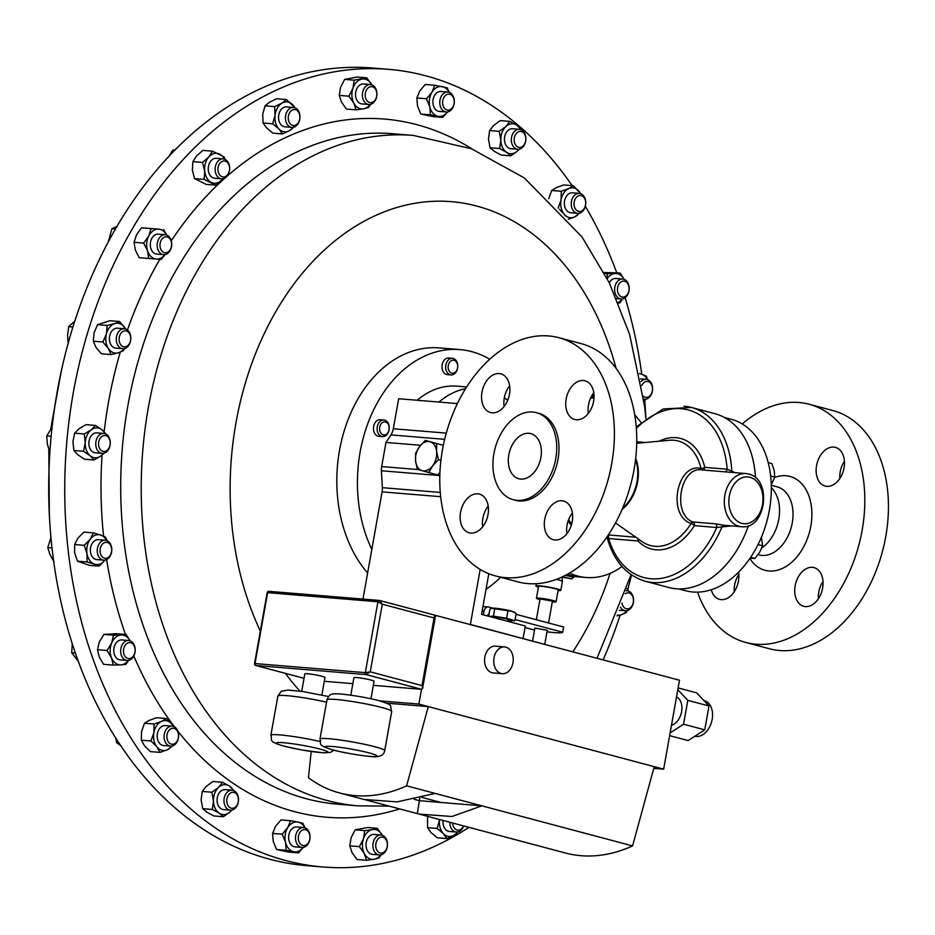 <?xml version="1.0" encoding="UTF-8"?>
<svg xmlns="http://www.w3.org/2000/svg" width="935" height="935" viewBox="0 0 935 935"><rect width="100%" height="100%" fill="white"/><g stroke="black" fill="none" stroke-linecap="round" stroke-linejoin="round"><path stroke-width="1.4" d="M839.817 478.498A20.009 13.663 104.9 0 1 844.422 461.212M826.809 486.34A20.009 13.663 104.9 0 1 825.161 486.06A20.009 13.663 104.9 0 1 816.804 464.391A20.009 13.663 104.9 0 1 833.798 447.094A20.009 13.663 104.9 0 1 835.446 447.386A20.009 13.663 104.9 0 1 843.802 469.043A20.009 13.663 104.9 0 1 826.809 486.34M818.405 598.739A20.009 13.663 104.9 0 1 822.999 581.453M805.386 606.581A20.009 13.663 104.9 0 1 803.749 606.289A20.009 13.663 104.9 0 1 795.381 584.632A20.009 13.663 104.9 0 1 812.375 567.335A20.009 13.663 104.9 0 1 814.023 567.615A20.009 13.663 104.9 0 1 822.379 589.284A20.009 13.663 104.9 0 1 805.386 606.581M734.22 591.808A20.009 13.663 104.9 0 1 738.814 574.511M738.545 572.208A20.009 13.663 104.9 0 1 721.212 599.639A20.009 13.663 104.9 0 1 719.564 599.358A20.009 13.663 104.9 0 1 711.278 589.74M470.796 533.067A20.009 13.663 -75.1 0 0 487.789 515.769A20.009 13.663 -75.1 0 0 479.433 494.112A20.009 13.663 -75.1 0 0 477.785 493.82A20.009 13.663 -75.1 0 0 460.791 511.118A20.009 13.663 -75.1 0 0 469.148 532.786A20.009 13.663 -75.1 0 0 470.796 533.067M554.981 539.998A20.009 13.663 -75.1 0 0 571.975 522.712A20.009 13.663 -75.1 0 0 563.606 501.043A20.009 13.663 -75.1 0 0 561.97 500.763A20.009 13.663 -75.1 0 0 544.976 518.06A20.009 13.663 -75.1 0 0 553.333 539.717A20.009 13.663 -75.1 0 0 554.981 539.998M576.392 419.757A20.009 13.663 -75.1 0 0 593.386 402.471A20.009 13.663 -75.1 0 0 585.029 380.802A20.009 13.663 -75.1 0 0 583.382 380.522A20.009 13.663 -75.1 0 0 566.388 397.819A20.009 13.663 -75.1 0 0 574.745 419.476A20.009 13.663 -75.1 0 0 576.392 419.757M492.207 412.826A20.009 13.663 -75.1 0 0 509.201 395.528A20.009 13.663 -75.1 0 0 500.844 373.871A20.009 13.663 -75.1 0 0 499.197 373.579A20.009 13.663 -75.1 0 0 482.215 390.877A20.009 13.663 -75.1 0 0 490.571 412.545A20.009 13.663 -75.1 0 0 492.207 412.826M520.748 479.082A23.34 15.942 -75.1 0 0 540.582 458.91A23.34 15.942 -75.1 0 0 530.823 433.63A23.34 15.942 -75.1 0 0 528.906 433.302A23.34 15.942 -75.1 0 0 509.084 453.475A23.34 15.942 -75.1 0 0 518.832 478.755A23.34 15.942 -75.1 0 0 520.748 479.082M388.563 69.342L372.516 68.021A400.168 290.084 94.7 0 0 53.914 412.569A400.168 290.084 94.7 0 0 263.051 857.348A400.168 290.084 94.7 0 0 306.785 865.658L322.832 866.979A400.168 290.084 -85.3 0 1 65.053 470.772A400.168 290.084 -85.3 0 1 350.111 69.681A400.168 290.084 -85.3 0 1 388.563 69.342A400.168 290.084 -85.3 0 1 572.138 185.633M105.982 435.71A8.018 5.809 -85.3 0 1 109.979 445.305A8.018 5.809 -85.3 0 1 102.78 451.313A8.018 5.809 -85.3 0 1 98.783 441.729A8.018 5.809 -85.3 0 1 105.982 435.71M105.012 433.665A10.005 7.246 -85.3 0 1 110.155 444.826A10.005 7.246 -85.3 0 1 102.195 453.37A10.005 7.246 -85.3 0 1 101.015 453.136A10.005 7.246 -85.3 0 1 95.884 441.986A10.005 7.246 -85.3 0 1 103.843 433.431A10.005 7.246 -85.3 0 1 105.012 433.665M103.843 433.431L96.959 432.87A10.005 7.246 94.7 0 0 89 441.413A10.005 7.246 94.7 0 0 94.143 452.575A10.005 7.246 94.7 0 0 95.312 452.809L102.195 453.37M624.966 296.64A8.018 5.809 -85.3 0 1 617.696 291.825A8.018 5.809 -85.3 0 1 621.6 281.587A8.018 5.809 -85.3 0 1 628.858 286.402A8.018 5.809 -85.3 0 1 624.966 296.64M624.019 298.394A10.005 7.246 -85.3 0 1 621.097 298.978A10.005 7.246 -85.3 0 1 614.669 290.423A10.005 7.246 -85.3 0 1 619.823 279.6A10.005 7.246 -85.3 0 1 622.733 279.027A10.005 7.246 -85.3 0 1 629.162 287.571A10.005 7.246 -85.3 0 1 624.019 298.394M622.733 279.027L615.861 278.466A10.005 7.246 94.7 0 0 612.939 279.039A10.005 7.246 94.7 0 0 609.281 282.779M127.604 643.07A8.018 5.809 -85.3 0 1 134.862 647.885A8.018 5.809 -85.3 0 1 130.958 658.135A8.018 5.809 -85.3 0 1 123.701 653.32A8.018 5.809 -85.3 0 1 127.604 643.07M125.816 641.094A10.005 7.246 -85.3 0 1 128.738 640.522A10.005 7.246 -85.3 0 1 135.166 649.065A10.005 7.246 -85.3 0 1 130.012 659.888A10.005 7.246 -85.3 0 1 127.09 660.461A10.005 7.246 -85.3 0 1 120.673 651.917A10.005 7.246 -85.3 0 1 125.816 641.094M128.738 640.522L121.866 639.949A10.005 7.246 94.7 0 0 118.944 640.522A10.005 7.246 94.7 0 0 113.789 651.344A10.005 7.246 94.7 0 0 120.218 659.888L127.09 660.461M376.793 95.288A8.018 5.809 -85.3 0 1 370.237 102.605A8.018 5.809 -85.3 0 1 365.246 93.968A8.018 5.809 -85.3 0 1 371.814 86.651A8.018 5.809 -85.3 0 1 376.793 95.288M376.863 95.335A10.005 7.246 -85.3 0 1 368.834 104.486A10.005 7.246 -85.3 0 1 362.453 93.687A10.005 7.246 -85.3 0 1 370.482 84.547A10.005 7.246 -85.3 0 1 376.863 95.335M370.482 84.547L363.598 83.975A10.005 7.246 94.7 0 0 355.569 93.126A10.005 7.246 94.7 0 0 361.962 103.914L368.834 104.486M375.765 844.434A8.018 5.809 -85.3 0 1 382.333 837.117A8.018 5.809 -85.3 0 1 387.312 845.743A8.018 5.809 -85.3 0 1 380.755 853.071A8.018 5.809 -85.3 0 1 375.765 844.434M372.971 844.153A10.005 7.246 -85.3 0 1 381.001 835.002A10.005 7.246 -85.3 0 1 387.382 845.801A10.005 7.246 -85.3 0 1 379.353 854.952A10.005 7.246 -85.3 0 1 372.971 844.153M381.001 835.002L374.117 834.441A10.005 7.246 94.7 0 0 366.088 843.592A10.005 7.246 94.7 0 0 372.481 854.38L379.353 854.952M524.395 144.282A8.018 5.809 -85.3 0 1 516.178 145.766A8.018 5.809 -85.3 0 1 515.524 134.547A8.018 5.809 -85.3 0 1 523.752 133.062A8.018 5.809 -85.3 0 1 524.395 144.282M524.126 145.369A10.005 7.246 -85.3 0 1 517.78 149.273A10.005 7.246 -85.3 0 1 511.831 143.452A10.005 7.246 -85.3 0 1 513.07 133.226A10.005 7.246 -85.3 0 1 519.416 129.334A10.005 7.246 -85.3 0 1 525.365 135.154A10.005 7.246 -85.3 0 1 524.126 145.369M519.416 129.334L512.544 128.761A10.005 7.246 94.7 0 0 506.186 132.665A10.005 7.246 94.7 0 0 504.947 142.891A10.005 7.246 94.7 0 0 510.896 148.7L517.78 149.273M228.175 795.44A8.018 5.809 -85.3 0 1 236.391 793.944A8.018 5.809 -85.3 0 1 237.034 805.164A8.018 5.809 -85.3 0 1 228.818 806.66A8.018 5.809 -85.3 0 1 228.175 795.44M225.709 794.119A10.005 7.246 -85.3 0 1 232.055 790.215A10.005 7.246 -85.3 0 1 238.004 796.036A10.005 7.246 -85.3 0 1 236.765 806.262A10.005 7.246 -85.3 0 1 230.419 810.154A10.005 7.246 -85.3 0 1 224.47 804.345A10.005 7.246 -85.3 0 1 225.709 794.119M232.055 790.215L225.183 789.654A10.005 7.246 94.7 0 0 218.825 793.546A10.005 7.246 94.7 0 0 217.586 803.773A10.005 7.246 94.7 0 0 223.535 809.593L230.419 810.154M298.826 834.71A8.018 5.809 -85.3 0 1 306.528 830.128A8.018 5.809 -85.3 0 1 309.473 840.471A8.018 5.809 -85.3 0 1 301.76 845.065A8.018 5.809 -85.3 0 1 298.826 834.71M296.15 833.88A10.005 7.246 -85.3 0 1 303.606 827.51A10.005 7.246 -85.3 0 1 309.427 841.068A10.005 7.246 -85.3 0 1 301.958 847.449A10.005 7.246 -85.3 0 1 296.15 833.88M303.606 827.51L296.734 826.937A10.005 7.246 94.7 0 0 289.266 833.319A10.005 7.246 94.7 0 0 295.086 846.888L301.958 847.449M453.732 105.001A8.018 5.809 -85.3 0 1 446.03 109.594A8.018 5.809 -85.3 0 1 443.096 99.25A8.018 5.809 -85.3 0 1 450.799 94.657A8.018 5.809 -85.3 0 1 453.732 105.001M453.685 105.608A10.005 7.246 -85.3 0 1 446.229 111.978A10.005 7.246 -85.3 0 1 440.408 98.42A10.005 7.246 -85.3 0 1 447.877 92.039A10.005 7.246 -85.3 0 1 453.685 105.608M447.877 92.039L440.993 91.478A10.005 7.246 94.7 0 0 433.536 97.848A10.005 7.246 94.7 0 0 439.345 111.417L446.229 111.978M170.182 239.196A8.018 5.809 -85.3 0 1 169.656 250.51A8.018 5.809 -85.3 0 1 161.428 250.393A8.018 5.809 -85.3 0 1 161.965 239.068A8.018 5.809 -85.3 0 1 170.182 239.196M169.913 237.7A10.005 7.246 -85.3 0 1 170.895 248.827A10.005 7.246 -85.3 0 1 163.625 254.647A10.005 7.246 -85.3 0 1 158.973 251.667A10.005 7.246 -85.3 0 1 157.992 240.54A10.005 7.246 -85.3 0 1 165.261 234.708A10.005 7.246 -85.3 0 1 169.913 237.7M165.261 234.708L158.389 234.147A10.005 7.246 94.7 0 0 151.119 239.968A10.005 7.246 94.7 0 0 152.101 251.094A10.005 7.246 94.7 0 0 156.741 254.086L163.625 254.647M229.04 165.215A8.018 5.809 -85.3 0 1 226.212 176.037A8.018 5.809 -85.3 0 1 218.474 172.73A8.018 5.809 -85.3 0 1 221.291 161.907A8.018 5.809 -85.3 0 1 229.04 165.215M228.981 164.174A10.005 7.246 -85.3 0 1 228.292 174.261A10.005 7.246 -85.3 0 1 221.572 178.83A10.005 7.246 -85.3 0 1 215.798 173.548A10.005 7.246 -85.3 0 1 216.488 163.461A10.005 7.246 -85.3 0 1 223.208 158.892A10.005 7.246 -85.3 0 1 228.981 164.174M223.208 158.892L216.336 158.319A10.005 7.246 94.7 0 0 209.615 162.9A10.005 7.246 94.7 0 0 208.914 172.987A10.005 7.246 94.7 0 0 214.688 178.269L221.572 178.83M299.819 115.917A8.018 5.809 -85.3 0 1 294.922 125.372A8.018 5.809 -85.3 0 1 288.296 119.142A8.018 5.809 -85.3 0 1 293.193 109.687A8.018 5.809 -85.3 0 1 299.819 115.917M299.89 115.402A10.005 7.246 -85.3 0 1 291.872 127.382A10.005 7.246 -85.3 0 1 285.502 119.435A10.005 7.246 -85.3 0 1 293.52 107.443A10.005 7.246 -85.3 0 1 299.89 115.402M293.52 107.443L286.636 106.882A10.005 7.246 94.7 0 0 278.618 118.862A10.005 7.246 94.7 0 0 285 126.821L291.872 127.382M463.515 825.909A8.018 5.809 -85.3 0 1 457.379 830.116A8.018 5.809 -85.3 0 1 452.739 823.805A8.018 5.809 -85.3 0 1 452.68 823.034M463.678 825.956A10.005 7.246 -85.3 0 1 456.315 832.045A10.005 7.246 -85.3 0 1 449.945 824.086A10.005 7.246 -85.3 0 1 449.875 822.286M443.073 820.474A10.005 7.246 94.7 0 0 443.073 823.525A10.005 7.246 94.7 0 0 449.443 831.484L456.315 832.045M128.025 331.867A8.018 5.809 -85.3 0 1 129.836 342.759A8.018 5.809 -85.3 0 1 121.795 345.833A8.018 5.809 -85.3 0 1 119.984 334.94A8.018 5.809 -85.3 0 1 128.025 331.867M127.441 330.02A10.005 7.246 -85.3 0 1 130.409 341.544A10.005 7.246 -85.3 0 1 122.73 348.708A10.005 7.246 -85.3 0 1 119.657 347.446A10.005 7.246 -85.3 0 1 116.688 335.922A10.005 7.246 -85.3 0 1 124.367 328.769A10.005 7.246 -85.3 0 1 127.441 330.02A350.286 253.923 -85.3 0 1 159.838 259.322M124.367 328.769L117.494 328.197A10.005 7.246 94.7 0 0 109.804 335.361A10.005 7.246 94.7 0 0 112.784 346.885A10.005 7.246 94.7 0 0 115.847 348.136L122.73 348.708M625.223 593.783A8.018 5.809 -85.3 0 1 630.763 593.889A8.018 5.809 -85.3 0 1 632.574 604.781A8.018 5.809 -85.3 0 1 624.533 607.855A8.018 5.809 -85.3 0 1 621.974 603.087M626.216 590.791A10.005 7.246 -85.3 0 1 627.104 590.78A10.005 7.246 -85.3 0 1 630.178 592.042A10.005 7.246 -85.3 0 1 633.147 603.566A10.005 7.246 -85.3 0 1 625.468 610.73A10.005 7.246 -85.3 0 1 622.394 609.468A10.005 7.246 -85.3 0 1 620.466 607.166M105.842 542.323A8.018 5.809 -85.3 0 1 111.709 549.838A8.018 5.809 -85.3 0 1 105.924 558.312A8.018 5.809 -85.3 0 1 100.045 550.797A8.018 5.809 -85.3 0 1 105.842 542.323M104.463 540.231A10.005 7.246 -85.3 0 1 105.339 540.231A10.005 7.246 -85.3 0 1 111.779 550.201A10.005 7.246 -85.3 0 1 104.568 560.17A10.005 7.246 -85.3 0 1 103.691 560.17A10.005 7.246 -85.3 0 1 97.252 550.212A10.005 7.246 -85.3 0 1 104.463 540.231M105.339 540.231L98.455 539.67A10.005 7.246 94.7 0 0 97.591 539.67A10.005 7.246 94.7 0 0 90.368 549.64A10.005 7.246 94.7 0 0 96.819 559.609L103.691 560.17M641.702 385.629A8.018 5.809 -85.3 0 1 646.646 381.41A8.018 5.809 -85.3 0 1 652.513 388.913A8.018 5.809 -85.3 0 1 646.728 397.387A8.018 5.809 -85.3 0 1 643.327 396.183M641.001 381.574A10.005 7.246 -85.3 0 1 645.267 379.318A10.005 7.246 -85.3 0 1 646.143 379.318A10.005 7.246 -85.3 0 1 652.583 389.276A10.005 7.246 -85.3 0 1 645.372 399.257A10.005 7.246 -85.3 0 1 644.495 399.257A10.005 7.246 -85.3 0 1 643.736 399.14M583.054 209.931A8.018 5.809 -85.3 0 1 574.99 208.201A8.018 5.809 -85.3 0 1 576.685 197.016A8.018 5.809 -85.3 0 1 584.749 198.746A8.018 5.809 -85.3 0 1 583.054 209.931M582.482 211.427A10.005 7.246 -85.3 0 1 577.678 213.332A10.005 7.246 -85.3 0 1 571.425 206.179A10.005 7.246 -85.3 0 1 574.534 195.298A10.005 7.246 -85.3 0 1 579.326 193.393A10.005 7.246 -85.3 0 1 585.579 200.546A10.005 7.246 -85.3 0 1 582.482 211.427M579.326 193.393L572.454 192.82A10.005 7.246 94.7 0 0 567.65 194.737A10.005 7.246 94.7 0 0 564.553 205.606A10.005 7.246 94.7 0 0 570.806 212.759L577.678 213.332M169.504 729.779A8.018 5.809 -85.3 0 1 177.58 731.521A8.018 5.809 -85.3 0 1 175.885 742.706A8.018 5.809 -85.3 0 1 167.809 740.964A8.018 5.809 -85.3 0 1 169.504 729.779M167.353 728.073A10.005 7.246 -85.3 0 1 172.157 726.156A10.005 7.246 -85.3 0 1 178.41 733.309A10.005 7.246 -85.3 0 1 175.301 744.19A10.005 7.246 -85.3 0 1 170.509 746.095A10.005 7.246 -85.3 0 1 164.256 738.942A10.005 7.246 -85.3 0 1 167.353 728.073M172.157 726.156L165.273 725.595A10.005 7.246 94.7 0 0 160.481 727.5A10.005 7.246 94.7 0 0 157.372 738.381A10.005 7.246 94.7 0 0 163.637 745.534L170.509 746.095M532.553 641.153L534.878 628.075L547.244 630.272L544.731 644.39M548.553 622.967L552.445 601.112L540.079 598.903L536.363 619.73M552.328 601.789A9.981 0.888 -169.9 0 0 553.298 601.883A9.981 0.888 -169.9 0 0 556.08 601.754L558.183 589.927A9.981 0.888 -169.9 0 0 552.129 588.01A9.981 0.888 -169.9 0 0 541.318 586.303A9.981 0.888 -169.9 0 0 538.548 586.432L536.433 598.26A9.981 0.888 -169.9 0 0 539.951 599.58M556.08 601.754A9.981 0.888 -169.9 0 0 550.025 599.838A9.981 0.888 -169.9 0 0 539.215 598.131A9.981 0.888 -169.9 0 0 536.433 598.26M558.066 590.604A12.634 1.122 -169.9 0 0 560.801 590.394L562.391 581.453A12.634 1.122 -169.9 0 0 562.402 581.418A12.634 1.122 -169.9 0 0 556.337 579.384M560.801 590.394A12.634 1.122 -169.9 0 0 553.134 587.975A12.634 1.122 -169.9 0 0 539.448 585.813A12.634 1.122 -169.9 0 0 535.93 585.965A12.634 1.122 -169.9 0 0 538.42 587.11M515.115 619.566L562.73 632.224A30.002 2.665 10.1 0 1 554.361 632.598A30.002 2.665 10.1 0 1 546.975 631.803M534.551 629.921A30.002 2.665 10.1 0 1 532.856 629.617L525.049 627.549M561.783 577.117L571.659 578.835L562.274 576.895M384.904 420.224A8.333 6.042 -85.3 0 1 389.135 429.539A8.333 6.042 -85.3 0 1 382.508 436.633A8.333 6.042 -85.3 0 1 381.48 436.423A8.333 6.042 -85.3 0 1 377.249 427.108A8.333 6.042 -85.3 0 1 383.876 420.014A8.333 6.042 -85.3 0 1 384.904 420.224M383.876 420.014L380.194 419.71A8.333 6.042 94.7 0 0 373.568 426.804A8.333 6.042 94.7 0 0 377.798 436.119A8.333 6.042 94.7 0 0 378.827 436.329L382.508 436.633M385.746 422.036A6.568 4.768 -85.3 0 1 388.983 429.936A6.568 4.768 -85.3 0 1 383.058 434.81A6.568 4.768 -85.3 0 1 379.82 426.909A6.568 4.768 -85.3 0 1 385.746 422.036M457.601 364.229A8.333 6.042 -85.3 0 1 451.021 374.923A8.333 6.042 -85.3 0 1 445.82 369.009A8.333 6.042 -85.3 0 1 452.388 358.315A8.333 6.042 -85.3 0 1 457.601 364.229M452.388 358.315L448.707 358.011A8.333 6.042 94.7 0 0 442.138 368.706A8.333 6.042 94.7 0 0 447.339 374.619L451.021 374.923M457.566 364.837A6.568 4.768 -85.3 0 1 454.036 373.007A6.568 4.768 -85.3 0 1 448.274 368.6A6.568 4.768 -85.3 0 1 451.792 360.431A6.568 4.768 -85.3 0 1 457.566 364.837M367.63 572.991A126.716 91.864 -85.3 0 1 381.363 369.512A126.716 91.864 -85.3 0 1 439.368 347.902L459.973 349.608A126.716 91.864 -85.3 0 1 489.718 359.239M371.826 549.429A126.716 91.864 -85.3 0 1 401.968 371.218A126.716 91.864 -85.3 0 1 459.973 349.608M500.634 577.292A126.716 91.864 -85.3 0 1 497.151 580.577A126.716 91.864 -85.3 0 1 486.036 589.237M495.082 617.965L495.188 617.392A6.674 0.596 10.1 0 1 499.629 617.614A6.674 0.596 10.1 0 1 506.887 619.087A6.674 0.596 10.1 0 1 508.324 619.73L508.021 621.413M491.798 608.253A11.676 1.04 10.1 0 1 491.892 608.217A11.676 1.04 10.1 0 1 500.342 608.872A11.676 1.04 10.1 0 1 512.181 611.326A11.676 1.04 10.1 0 1 514.589 612.261L516.178 613.582L512.205 611.35L491.588 608.323L489.87 609.304L488.631 616.247M745.838 642.485L769.47 648.761A123.256 84.197 -75.1 0 0 779.603 650.515A123.256 84.197 -75.1 0 0 884.276 543.983A123.256 84.197 -75.1 0 0 832.804 410.535L809.172 404.259A123.256 84.197 104.9 0 1 860.656 537.695A123.256 84.197 104.9 0 1 755.971 644.227A123.256 84.197 104.9 0 1 745.838 642.485A123.256 84.197 104.9 0 1 697.522 592.135M742.226 423.952A123.256 84.197 104.9 0 1 799.028 402.506A123.256 84.197 104.9 0 1 809.172 404.259M678.798 588.91L685.706 590.745A88.708 60.6 -75.1 0 0 692.999 592.007A88.708 60.6 -75.1 0 0 768.336 515.337A88.708 60.6 -75.1 0 0 731.287 419.289L724.38 417.454M761.838 547.875A35.214 24.053 -75.1 0 0 778.948 518.282A35.214 24.053 -75.1 0 0 771.328 487.673M516.962 500.354A45.032 30.761 104.9 0 1 513.257 499.711A45.032 30.761 104.9 0 1 494.451 450.95A45.032 30.761 104.9 0 1 532.693 412.031A45.032 30.761 104.9 0 1 536.398 412.674A45.032 30.761 104.9 0 1 555.215 461.423A45.032 30.761 104.9 0 1 516.962 500.354M536.398 412.674L538.665 413.27A45.032 30.761 104.9 0 1 557.47 462.03A45.032 30.761 104.9 0 1 519.229 500.95A45.032 30.761 104.9 0 1 515.524 500.318L513.257 499.711M505.554 577.655A123.256 84.197 104.9 0 1 495.421 575.913A123.256 84.197 104.9 0 1 443.938 442.465A123.256 84.197 104.9 0 1 548.623 335.934A123.256 84.197 104.9 0 1 558.756 337.675A123.256 84.197 104.9 0 1 610.239 471.123A123.256 84.197 104.9 0 1 505.554 577.655M495.421 575.913L517.756 581.85A123.256 84.197 -75.1 0 0 527.889 583.592A123.256 84.197 -75.1 0 0 632.574 477.06A123.256 84.197 -75.1 0 0 581.091 343.613L558.756 337.675M568.094 521.111A47.112 34.151 94.7 0 0 571.308 525.154M731.579 525.902L716.783 527.48L694.401 525.634A3.202 0.958 32 0 0 691.175 523.46A3.202 1.554 109.8 0 1 692.94 521.975C671.599 514.682 680.329 465.677 702.208 469.954L745.896 473.554A26.683 19.343 -85.3 0 1 748.374 473.975M607.949 535.486A3.202 2.326 -85.3 0 1 608.615 538.537A86.71 59.232 104.9 0 0 650.912 578.765A86.71 59.232 104.9 0 0 716.783 527.48A3.202 2.326 94.7 0 0 715.322 523.822L724.496 525.318M748.409 525.762A89.9 61.418 104.9 0 1 676.215 588.781A89.9 61.418 104.9 0 1 668.817 587.507L645.208 581.231A89.9 61.418 104.9 0 0 652.607 582.505A89.9 61.418 104.9 0 0 721.797 527.293A3.202 2.115 -83.6 0 1 724.017 525.271M638.523 539.098A3.202 2.162 -43.9 0 1 638.056 540.968L608.615 538.537L607.75 537.181M703.774 700.432L704.254 700.56A18.443 12.599 104.9 0 1 712.166 719.424A18.443 12.599 104.9 0 1 694.88 736.231M676.543 696.856A15.053 10.285 104.9 0 1 681.603 711.722A15.053 10.285 104.9 0 1 671.47 725.326M501.137 673.469A13.417 9.736 94.7 0 0 502.387 673.679A13.417 9.736 94.7 0 0 513.093 661.968A13.417 9.736 94.7 0 0 505.835 647.137A13.417 9.736 94.7 0 0 504.584 646.926A13.417 9.736 94.7 0 0 493.879 658.637A13.417 9.736 94.7 0 0 501.137 673.469M504.584 646.926L495.433 646.167A13.417 9.736 94.7 0 0 484.727 657.889A13.417 9.736 94.7 0 0 491.985 672.709A13.417 9.736 94.7 0 0 493.224 672.931L502.387 673.679M321.862 694.962L324.971 677.478A10.238 0.912 -169.9 0 0 321.921 676.262A10.238 0.912 -169.9 0 0 311.051 674.158A10.238 0.912 -169.9 0 0 304.822 673.89L301.713 691.374M370.95 698.772L374.07 681.288A10.238 0.912 -169.9 0 0 371.02 680.072A10.238 0.912 -169.9 0 0 360.15 677.957A10.238 0.912 -169.9 0 0 353.921 677.7L350.8 695.172M468.926 827.346A400.168 290.084 -85.3 0 1 361.284 866.64A400.168 290.084 -85.3 0 1 322.832 866.979M507.693 400.355A90.041 65.263 94.7 0 0 504.351 397.737M634.748 415A90.041 65.263 -85.3 0 1 640.942 422.386M621.997 566.505A90.041 65.263 -85.3 0 1 586.128 577.491A90.041 65.263 -85.3 0 1 577.795 576.053A90.041 65.263 -85.3 0 1 569.567 573.062M567.124 574.441L573.763 576.217L573.529 577.526A6.674 0.596 -169.9 0 0 565.196 575.457M592.077 397.293L592.264 396.253A6.674 0.596 10.1 0 1 592.299 396.206A6.674 0.596 10.1 0 1 594.064 396.159M466.658 386.961L456.958 386.167A90.041 65.263 94.7 0 0 417.174 400.262M590.499 398.31A90.041 65.263 -85.3 0 1 594.017 397.959M465.56 388.703A90.041 65.263 94.7 0 0 438.971 402.062M585.333 206.296A400.168 290.084 -85.3 0 1 616.726 272.74M625.118 297.727A400.168 290.084 -85.3 0 1 641.761 374.234M644.694 400.589A400.168 290.084 -85.3 0 1 645.921 418.354M631.511 574.932A400.168 290.084 -85.3 0 1 627.689 589.856M620.15 615.113A400.168 290.084 -85.3 0 1 603.122 659.911M653.787 768.36L663.663 769.166L679.5 680.224L435.184 615.265M678.132 687.95L696.657 692.87L708.999 705.995L687.809 700.362L683.567 724.216L670.115 732.911M669.635 735.658L688.16 740.578L704.745 729.849L708.999 705.995M373.345 685.343L421.51 689.305L418.88 704.09L428.288 706.591L406.62 785.832A188.075 128.481 104.9 0 1 339.592 792.962A188.075 128.481 104.9 0 1 308.445 777.733L311.191 751.483M663.663 769.166L428.288 706.591L386.564 703.155M654.243 766.665L632.574 845.906A188.075 128.481 104.9 0 1 565.546 853.036L417.337 813.614L419.394 800.687L440.923 802.464L422.024 797.438M352.857 683.649L324.293 681.299M434.074 617.977L434.717 615.148L435.488 615.99L422.597 688.37L422.024 685.6L434.074 617.977L382.298 604.209L379.411 600.445L434.974 615.183M422.597 688.37L421.51 689.305L366.204 674.603L370.248 671.833L382.298 604.209L377.939 601.766L267.644 592.673L255.01 663.558L365.316 672.651L377.939 601.766A1.671 1.204 -85.3 0 1 379.259 600.41L379.259 600.41A1.671 1.204 -85.3 0 1 379.411 600.445M422.024 685.6L370.248 671.833L365.316 672.651A1.671 1.204 -85.3 0 0 366.204 674.603L255.898 665.51L304.039 678.307M379.657 700.864L418.88 704.09M365.445 799.822L417.337 813.614M339.592 792.962L363.925 799.437L397.048 801.891L435.149 793.418L406.62 785.832M632.574 845.906L481.887 805.841L451.979 816.5L419.044 814.093M440.923 802.464L481.887 805.841L435.149 793.418M414.205 799.308L419.394 800.687L419.873 797.999M677.817 689.726L687.809 700.362M704.745 729.849L683.567 724.216M469.37 624.358L470.375 624.44L480.181 569.415M522.092 638.371L470.375 624.44M684.011 406.176A89.9 61.418 104.9 0 1 691.409 407.45L715.018 413.726A89.9 61.418 104.9 0 1 755.457 477.703M615.51 522.969L642.205 541.681A54.078 36.944 104.9 0 0 654.909 546.32A54.078 36.944 104.9 0 0 691.175 523.46C666.959 516.003 676.437 462.883 700.993 468.353A3.202 1.449 166.5 0 0 704.78 467.371L727.161 469.218L734.98 472.654M482.705 526.744A20.009 13.663 104.9 0 1 488.199 506.08M566.89 533.686A20.009 13.663 104.9 0 1 572.384 513.023M588.314 413.445A20.009 13.663 104.9 0 1 593.807 392.782M504.129 406.503A20.009 13.663 104.9 0 1 509.622 385.839M732.093 472.409A3.202 2.057 112.5 0 1 731.813 471.03A89.9 61.418 104.9 0 0 691.409 407.45L663.149 408.981L636.209 426.863M724.8 471.813A3.202 2.326 94.7 0 0 727.161 469.218A86.71 59.232 104.9 0 0 636.338 428.405M636.7 443.272L669.168 440.28A54.078 36.944 104.9 0 1 673.808 440.256A54.078 36.944 104.9 0 1 700.993 468.353A3.202 1.613 -83.9 0 0 702.091 469.943M768.208 462.626L771.878 463.596L774.192 470.585L774.835 477.119L771.27 484.61M770.65 476.008L774.835 477.119M761.417 537.158L762.598 545.795L759.629 552.34L754.977 558.429L750.069 558.183M750.676 557.295L754.977 558.429M758.028 544.579L762.598 545.795M362.979 599.078L382.076 491.868A13.335 9.666 94.7 0 0 382.333 487.673L381.422 470.761A13.335 9.666 -85.3 0 1 381.679 466.565L385.968 442.442L420.551 445.294M488.806 573.716L481.56 614.377L525.318 626.006L523.097 638.453M385.968 442.442L390.935 434.904A13.335 9.666 94.7 0 0 393.319 428.768L398.661 398.742L457.402 403.581M425.296 440.408L443.33 445.341L425.296 440.408L419.534 446.579L415.654 453.265L415.584 461.048L417.396 469.335L422.152 470.679L428.791 472.537L432.66 465.852L438.421 459.669L436.61 451.383L436.68 443.611M440.923 460.336L438.421 459.669M439.953 472.268L437.931 474.968L428.791 472.537M422.152 470.679A14.995 10.238 104.9 0 1 415.584 461.048A14.995 10.238 104.9 0 1 419.534 446.579A14.995 10.238 104.9 0 1 430.042 441.752A14.995 10.238 -75.1 0 1 436.61 451.383A14.995 10.238 104.9 0 1 432.66 465.852A14.995 10.238 104.9 0 1 422.152 470.679M508.161 620.676L514.916 620.7L516.178 613.582M489.145 616.387L493.435 616.142L494.708 609.024M493.435 616.142L506.595 618.28L507.857 611.163M514.916 620.7L506.595 618.28M563.653 627.011A30.002 2.665 -169.9 0 0 563.665 626.999L562.73 632.235A30.002 2.665 10.1 0 1 562.73 632.235L563.665 626.988L516.05 614.33M492.687 608.112L488.689 607.06A5.341 3.869 94.7 0 0 488.199 606.967A5.341 3.869 94.7 0 0 483.991 611.291L483.36 614.844M487.322 615.908A5.341 3.869 -85.3 0 1 489.075 613.734M173.431 726.425A14.995 10.869 94.7 0 0 172.075 724.321L173.583 726.483M172.075 724.321A14.995 10.869 94.7 0 0 161.521 721.388L166.208 718.501L172.075 724.321M153.889 732.631L154.076 724.041L161.521 721.388A14.995 10.869 94.7 0 0 153.889 732.631A14.995 10.869 94.7 0 0 156.835 746.808L150.956 740.987L153.889 732.631M156.835 746.808A14.995 10.869 94.7 0 0 167.388 749.741L159.955 752.394L156.835 746.808M171.818 746.048A14.995 10.869 94.7 0 1 167.388 749.741L172.554 745.873M159.955 752.394L150.36 751.611L144.481 745.791L141.36 740.193L141.547 731.614L144.481 723.246L149.168 720.371L156.601 717.706L166.208 718.501M141.36 740.193L150.956 740.987M144.481 723.246L154.076 724.041M580.6 193.662A14.995 10.869 94.7 0 0 579.244 191.546A14.995 10.869 94.7 0 0 568.69 188.613L573.377 185.726L563.782 184.943L556.348 187.596L551.662 190.483L561.257 191.266L561.07 199.856A14.995 10.869 94.7 0 0 564.004 214.033L559.387 209.3M561.257 191.266L568.69 188.613A14.995 10.869 94.7 0 0 561.07 199.856L558.125 208.224M565.289 215.845L564.004 214.033A14.995 10.869 94.7 0 0 574.558 216.978L568.246 219.293M579.723 213.098L574.558 216.978A14.995 10.869 94.7 0 0 578.987 213.273M573.377 185.726L580.752 193.709M551.662 190.483L548.716 198.839M644.005 401.173A14.995 10.869 94.7 0 0 645.804 399.198L644.028 401.337M647.417 379.587A14.995 10.869 94.7 0 0 641.644 374.199L646.295 376.174L647.756 379.703M639.47 373.486L641.644 374.199A14.995 10.869 94.7 0 0 639.528 373.766M106.613 540.5A14.995 10.869 94.7 0 0 100.84 535.112L105.48 537.099L106.952 540.629M90.216 539.238L93.453 532.903L100.84 535.112A14.995 10.869 94.7 0 0 90.216 539.238A14.995 10.869 94.7 0 0 87.013 553.754L84.232 545.339L90.216 539.238M87.013 553.754A14.995 10.869 94.7 0 0 94.435 564.156L87.037 561.947L87.013 553.754M93.453 532.903L83.858 532.12L77.874 538.221L74.636 544.544L74.66 552.737L77.441 561.164L89.48 565.348L99.075 566.142L105.059 560.042M99.075 566.142L94.435 564.156A14.995 10.869 94.7 0 0 105.001 560.123M74.636 544.544L84.232 545.339M77.441 561.164L87.037 561.947M617.427 615.031A14.995 10.869 94.7 0 0 621.331 614.762L617.077 615.908M627.315 610.555L626.158 612.67L621.331 614.762A14.995 10.869 94.7 0 0 626.766 610.672M628.39 591.049A14.995 10.869 94.7 0 0 627.736 589.938L628.425 591.06M626.894 588.699L627.736 589.938A14.995 10.869 94.7 0 0 626.871 588.746M125.652 329.038A14.995 10.869 94.7 0 0 124.998 327.916A14.995 10.869 94.7 0 0 114.748 323.592L119.563 321.5L109.968 320.717L97.579 324.667L94.073 332.837L93.313 341.228L96.001 347.411L101.424 353.816L111.031 354.61L118.593 352.74A14.995 10.869 94.7 0 0 124.028 348.65M111.031 354.61L108.343 348.428L102.908 342.011L106.415 333.853L107.174 325.462L114.748 323.592A14.995 10.869 94.7 0 0 106.415 333.853A14.995 10.869 94.7 0 0 108.343 348.428A14.995 10.869 94.7 0 0 118.593 352.74L123.42 350.648L124.577 348.533M119.563 321.5L125.687 329.05M97.579 324.667L107.174 325.462M93.313 341.228L102.908 342.011M443.412 833.646L437.148 828.468L439.497 819.983A14.995 10.869 94.7 0 0 443.412 833.646A14.995 10.869 94.7 0 0 454.188 835.165L446.942 838.59L443.412 833.646M458.688 831.519L454.188 835.165A14.995 10.869 94.7 0 0 457.624 831.986M446.942 838.59L437.335 837.795L431.07 832.629L427.552 827.674L427.587 816.36M427.552 827.674L437.148 828.468M294.794 107.712A14.995 10.869 94.7 0 0 292.667 104.72A14.995 10.869 94.7 0 0 281.891 103.189A14.995 10.869 94.7 0 0 275.042 115.321A14.995 10.869 94.7 0 0 278.969 128.983A14.995 10.869 94.7 0 0 289.733 130.503L282.487 133.927L278.969 128.983L272.693 123.806L275.042 115.321L274.645 106.613L281.891 103.189L286.39 99.542L295.18 107.864M294.233 126.856L289.733 130.503A14.995 10.869 94.7 0 0 293.181 127.335M282.487 133.927L272.891 133.144L266.627 127.966L263.097 123.011L262.7 114.304L265.049 105.819L269.549 102.172L276.795 98.748L286.39 99.542M265.049 105.819L274.645 106.613M263.097 123.011L272.693 123.806M224.494 159.16A14.995 10.869 94.7 0 0 219.69 154.181A14.995 10.869 94.7 0 0 208.879 156.916A14.995 10.869 94.7 0 0 204.707 171.023A14.995 10.869 94.7 0 0 211.333 182.407A14.995 10.869 94.7 0 0 222.144 179.672L215.775 185.177L204.146 179.403L204.707 171.023L202.509 162.41L208.879 156.916L212.502 151.19L224.131 156.951L224.984 159.359M222.144 179.672A14.995 10.869 94.7 0 0 222.869 178.772L222.144 179.672M215.775 185.177L206.167 184.382L194.55 178.62L192.353 170.006L192.914 161.626L196.537 155.9L202.907 150.395L212.502 151.19M192.914 161.626L202.509 162.41M194.55 178.62L204.146 179.403M166.547 234.977A14.995 10.869 94.7 0 0 158.74 229.168L141.512 227.789L136.428 234.919L134.079 242.27L135.248 249.867L139.163 257.686L156.39 259.065A14.995 10.869 94.7 0 0 164.922 254.6M148.758 258.481L147.59 250.884L143.674 243.065L148.77 235.936L151.108 228.584L158.74 229.168A14.995 10.869 94.7 0 0 148.77 235.936A14.995 10.869 94.7 0 0 147.59 250.884A14.995 10.869 94.7 0 0 156.39 259.065L161.276 259.416L165.039 254.577M163.625 229.531L166.64 235.012M141.512 227.789L151.108 228.584M134.079 242.27L143.674 243.065M449.151 92.308A14.995 10.869 94.7 0 0 442.372 86.639A14.995 10.869 94.7 0 0 432.028 92.109A14.995 10.869 94.7 0 0 429.819 106.917A14.995 10.869 94.7 0 0 437.966 116.244L430.439 114.841L429.819 106.917L426.465 98.759L432.028 92.109L434.833 85.237L447.164 87.82L449.349 92.378M447.561 111.919L442.758 117.424L437.966 116.244A14.995 10.869 94.7 0 0 447.538 111.931M442.758 117.424L433.162 116.63L420.832 114.058L417.477 105.9L416.87 97.965L419.686 91.092L425.238 84.454L434.833 85.237M416.87 97.965L426.465 98.759M420.832 114.058L430.439 114.841M304.892 827.779A14.995 10.869 94.7 0 0 298.113 822.11L302.893 823.291L305.091 827.849M298.113 822.11A14.995 10.869 94.7 0 0 287.758 827.58L290.575 820.708L298.113 822.11M285.561 842.377L282.206 834.219L287.758 827.58A14.995 10.869 94.7 0 0 285.561 842.377A14.995 10.869 94.7 0 0 293.707 851.715L286.168 850.312L285.561 842.377M293.707 851.715A14.995 10.869 94.7 0 0 303.267 847.39L298.499 852.884L293.707 851.715M298.499 852.884L288.903 852.101L276.573 849.518L273.219 841.36L272.611 833.424L275.416 826.563L280.967 819.913L290.575 820.708M276.573 849.518L286.168 850.312M272.611 833.424L282.206 834.219M233.341 790.484A14.995 10.869 94.7 0 0 229.484 786.054L234.019 790.765M229.484 786.054A14.995 10.869 94.7 0 0 218.58 787.363L222.553 782.291L229.484 786.054M213.46 800.944L211.871 792.226L218.58 787.363A14.995 10.869 94.7 0 0 213.46 800.944A14.995 10.869 94.7 0 0 219.246 813.193L212.315 809.441L213.46 800.944M219.246 813.193A14.995 10.869 94.7 0 0 230.139 811.872L223.418 816.722L219.246 813.193M231.857 810.084L230.139 811.872A14.995 10.869 94.7 0 0 231.716 810.107M223.418 816.722L213.823 815.939L206.892 812.176L202.708 808.646L201.119 799.928L202.276 791.431L206.238 786.347L212.946 781.496L222.553 782.291M202.708 808.646L212.315 809.441M202.276 791.431L211.871 792.226M520.702 129.603A14.995 10.869 94.7 0 0 516.833 125.161A14.995 10.869 94.7 0 0 505.94 126.482A14.995 10.869 94.7 0 0 500.821 140.051A14.995 10.869 94.7 0 0 506.595 152.311L499.664 148.548L500.821 140.051L499.232 131.332L505.94 126.482L509.914 121.398L516.833 125.161L521.379 129.883M506.595 152.311A14.995 10.869 94.7 0 0 517.499 150.991L510.779 155.841L506.595 152.311M519.217 149.191L517.499 150.991A14.995 10.869 94.7 0 0 519.077 149.214M510.779 155.841L501.183 155.046L494.253 151.295L490.069 147.753L488.479 139.034L489.636 130.538L493.598 125.465L500.307 120.615L509.914 121.398M489.636 130.538L499.232 131.332M490.069 147.753L499.664 148.548M382.263 835.236A14.995 10.869 94.7 0 0 372.399 829.579L377.296 828.293L382.263 835.236A14.995 10.869 94.7 0 1 382.275 835.271M372.399 829.579A14.995 10.869 94.7 0 0 363.446 838.753L364.755 830.631L372.399 829.579M364.334 853.585L359.379 846.642L363.446 838.753A14.995 10.869 94.7 0 0 364.334 853.585A14.995 10.869 94.7 0 0 374.199 859.242L366.543 860.293L364.334 853.585M381.024 854.824L379.096 857.956L374.199 859.242A14.995 10.869 94.7 0 0 380.662 854.894M366.543 860.293L356.948 859.51L351.992 852.568L349.783 845.848L351.092 837.737L355.16 829.848L367.7 827.498L377.296 828.293M349.783 845.848L359.379 846.642M355.16 829.848L364.755 830.631M353.816 103.119A14.995 10.869 94.7 0 0 363.68 108.776L356.036 109.839L353.816 103.119L348.86 96.176L352.927 88.287L354.236 80.176L366.789 77.827L371.744 84.781A14.995 10.869 94.7 0 0 361.88 79.113A14.995 10.869 94.7 0 0 352.927 88.287A14.995 10.869 94.7 0 0 353.816 103.119M370.517 104.358L368.577 107.49L363.68 108.776A14.995 10.869 94.7 0 0 370.143 104.428M356.036 109.839L346.429 109.044L341.474 102.102L339.265 95.382L340.574 87.271L344.641 79.382L357.182 77.044L366.789 77.827M344.641 79.382L354.236 80.176M339.265 95.382L348.86 96.176M130.023 640.791A14.995 10.869 94.7 0 0 121.176 634.97L126.096 634.503L130.047 640.791M111.674 642.976L113.509 635.204L121.176 634.97A14.995 10.869 94.7 0 0 111.674 642.976A14.995 10.869 94.7 0 0 111.534 657.924L107.081 650.515L111.674 642.976M111.534 657.924A14.995 10.869 94.7 0 0 120.895 664.878L113.228 665.112L111.534 657.924M128.399 660.402A14.995 10.869 94.7 0 1 120.895 664.878L125.816 664.411L128.621 660.367M113.228 665.112L103.633 664.329L99.18 656.908L97.485 649.72L99.32 641.948L103.914 634.409L116.501 633.708L126.096 634.503M97.485 649.72L107.081 650.515M103.914 634.409L113.509 635.204M622.628 298.873L619.823 302.928L618.397 303.115M618.164 302.531A14.995 10.869 94.7 0 0 622.406 298.919M624.019 279.296A14.995 10.869 94.7 0 0 615.183 273.476L620.104 273.008L624.042 279.308M604.548 273.476L607.516 273.721L606.85 277.905M607.516 273.721L615.183 273.476A14.995 10.869 94.7 0 0 607.212 278.618M602.841 272.459L620.104 273.008M105.117 433.7A14.995 10.869 94.7 0 0 102.149 429.925A14.995 10.869 94.7 0 0 91.268 429.819L95.522 425.437L85.926 424.654L78.926 428.803L74.671 433.185L72.918 441.717L73.912 450.471L77.78 454.726L84.407 459.214L94.003 460.008L101.015 455.848A14.995 10.869 94.7 0 0 103.504 453.323M94.003 460.008L90.122 455.742L83.507 451.266L85.26 442.734L84.267 433.98L91.268 429.819A14.995 10.869 94.7 0 0 85.26 442.734A14.995 10.869 94.7 0 0 90.122 455.742A14.995 10.869 94.7 0 0 101.015 455.848L103.867 453.241M95.522 425.437L102.149 429.925L106.029 434.191M74.671 433.185L84.267 433.98M73.912 450.471L83.507 451.266M121.316 746.107L116.618 742.694L115.73 738.054M108.144 242.177L111.966 228.689L117.226 226.469M78.318 661.442L71.703 652.712L72.276 643.829M49.859 452.435L47.358 444.09L46.75 435.909L52.068 427.272M168.382 157.22L172.917 149.962L174.962 150.032M68.232 343.928L67.577 335.209L68.746 326.642L74.8 321.091M54.125 562.029L50.022 554.747L47.767 547.606L50.934 537.567M118.85 742.881L116.618 742.694M115.472 228.97L111.966 228.689M75.326 653.016L71.703 652.712M51.144 436.271L46.75 435.909M174.88 150.126L172.917 149.962M72.93 326.993L68.746 326.642M51.998 547.957L47.767 547.606M758.098 554.642L759.045 554.899A35.214 24.053 -75.1 0 0 761.931 555.402A35.214 24.053 -75.1 0 0 791.84 524.956A35.214 24.053 -75.1 0 0 777.137 486.831L771.293 485.277M749.847 558.511A48.55 33.169 -75.1 0 0 769.026 570.981A48.55 33.169 -75.1 0 0 810.832 526.113A48.55 33.169 -75.1 0 0 785.984 475.751A48.55 33.169 -75.1 0 0 774.718 477.434M739.047 526.3A26.683 19.343 -85.3 0 1 724.613 496.836A26.683 19.343 -85.3 0 1 745.896 473.554L748.631 474.022C772.59 479.129 766.01 529.853 741.513 526.721A26.683 19.343 -85.3 0 1 739.047 526.3M750.01 477.294A23.48 17.017 94.7 0 0 729.335 495.912A23.48 17.017 94.7 0 0 741.806 523.343A23.48 17.017 94.7 0 0 762.481 504.725A23.48 17.017 94.7 0 0 750.01 477.294M568.62 519.685A46.692 33.847 94.7 0 0 571.694 523.857M608.299 534.949L635.847 537.216M637.787 538.583A3.202 2.326 -85.3 0 1 638.056 540.968A57.175 39.06 104.9 0 0 656.066 549.803A57.175 39.06 104.9 0 0 694.401 525.634A3.202 2.326 94.7 0 0 692.94 521.975L715.322 523.822M635.543 459.588A35.214 24.053 104.9 0 1 622.605 508.231M635.683 458.395A35.32 24.123 104.9 0 1 622.137 509.33M284.088 746.142A26.215 2.326 -169.9 0 0 320.588 752.546A26.215 2.326 -169.9 0 0 320.086 749.11A26.215 2.326 -169.9 0 0 283.574 742.706A26.215 2.326 -169.9 0 0 284.088 746.142M374.923 746.761A32.889 2.922 10.1 0 1 384.717 750.665C384.098 754.264 381.48 756.263 376.852 756.66C373.825 757.525 346.499 753.739 332.626 749.858C316.077 744.786 321.944 744.225 319.969 739.129A32.889 2.922 10.1 0 1 339.978 739.971A32.889 2.922 10.1 0 1 374.923 746.761M333.176 749.952A26.215 2.326 -169.9 0 0 369.687 756.357A26.215 2.326 -169.9 0 0 369.173 752.92A26.215 2.326 -169.9 0 0 332.673 746.516A26.215 2.326 -169.9 0 0 333.176 749.952M326.958 699.883C328.699 695.722 330.756 693.793 333.129 694.086C336.062 692.625 364.019 696.598 379.049 700.689C394.231 705.68 389.299 704.184 391.707 711.418A32.889 2.922 -169.9 0 0 381.912 707.514A32.889 2.922 -169.9 0 0 346.967 700.724A32.889 2.922 -169.9 0 0 326.958 699.883L319.969 739.129M360.559 134.021A336.355 243.825 -85.3 0 1 392.887 133.728L413.399 135.423A336.355 243.825 -85.3 0 0 381.071 135.704A336.355 243.825 -85.3 0 0 141.477 472.829A336.355 243.825 -85.3 0 0 358.14 805.865L337.628 804.17A336.355 243.825 -85.3 0 1 120.966 471.147A336.355 243.825 -85.3 0 1 360.559 134.021M226.936 176.318A350.286 253.923 -85.3 0 1 350.812 119.364A350.286 253.923 -85.3 0 1 472.163 149.039M399.642 808.915A350.286 253.923 -85.3 0 1 360.583 816.956A350.286 253.923 -85.3 0 1 177.837 731.193M299.96 691.129A273.452 198.22 -85.3 0 1 285.409 673.364M260.339 631.055A273.452 198.22 -85.3 0 1 254.145 357.17A273.452 198.22 -85.3 0 1 425.144 201.902A273.452 198.22 -85.3 0 1 616.107 368.413M174.541 726.939A350.286 253.923 -85.3 0 1 133.81 655.903M125.477 634.444A350.286 253.923 -85.3 0 1 106.648 559.586M103.575 536.176A350.286 253.923 -85.3 0 1 102.067 455.006M104.159 431.806A350.286 253.923 -85.3 0 1 120.288 352.144M171.292 240.821A350.286 253.923 -85.3 0 1 225.183 177.872M610.064 573.4A273.452 198.22 -85.3 0 1 572.793 651.859M379.692 600.492L268.953 591.329A1.671 1.204 94.7 0 1 269.105 591.352L379.096 600.41M326.549 702.162A32.889 2.922 -169.9 0 0 277.859 696.084L270.869 735.319A32.889 2.922 10.1 0 1 287.536 735.716A32.889 2.922 10.1 0 1 319.957 741.502M255.758 665.486A1.671 1.134 -75.1 0 0 255.898 665.51A1.671 1.204 94.7 0 1 255.01 663.558L254.542 663.581A1.671 1.671 0 0 0 255.758 665.486L304.039 678.319M267.176 592.697L267.644 592.673A1.671 1.204 94.7 0 1 268.953 591.329A1.671 1.671 0 0 0 267.176 592.697L254.542 663.581M659.21 441.203A57.175 39.06 104.9 0 1 704.78 467.371A3.202 2.326 94.7 0 1 702.419 469.966M636.723 441.787L645.22 442.489M381.679 466.565L418.249 469.58M382.076 491.868L440.689 496.695M382.333 487.673L440.28 492.441M381.422 470.761L439.836 475.576M390.935 434.904L444.663 439.333M393.319 428.768L446.275 433.127M483.991 611.291L482.133 611.128M621.097 298.978L616.504 298.592M627.104 590.78L626.24 590.71M644.495 399.257L643.747 399.198M562.075 577.257L562.402 581.418M334.005 750.221L330.277 752.476L323.042 752.792L301.76 749.963L283.539 746.048C266.989 740.976 272.845 740.426 270.869 735.319M384.717 750.665L391.707 711.418M358.14 805.865L389.03 806.099M573.716 576.474L586.128 577.491M594.029 395.014L592.299 396.206M591.025 397.211L594.041 397.457M597.009 658.298L631.125 574.663M645.863 418.389L644.636 406.328L629.594 334.356L609.34 282.908L581.979 236.917L524.313 177.919L471.404 148.747L413.399 135.423M328.582 696.528L303.115 691.573L288.097 690.053L281.225 691.292L277.859 696.084M606.932 536.982L607.037 537.321C613.676 560.883 626.392 575.528 645.208 581.231M741.513 526.721L724.461 525.318M571.682 578.823L573.494 577.573M488.199 606.967L482.951 606.534M536.339 583.697L535.93 585.965M646.143 379.318L640.51 378.85M625.468 610.73L619.309 610.216M49.345 515.08L48.819 449.7M50.7 429.036L61.161 371.721"/></g></svg>
